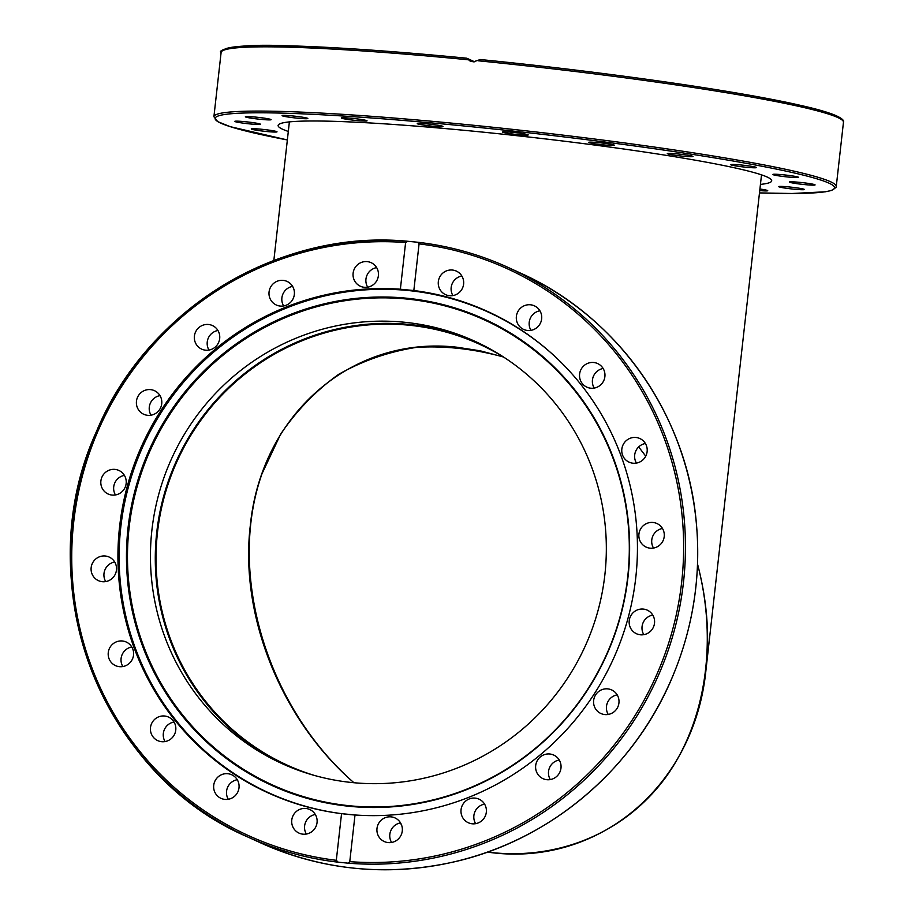 <?xml version="1.0" encoding="UTF-8"?>
<svg xmlns="http://www.w3.org/2000/svg" width="915" height="915" viewBox="0 0 915 915"><rect width="100%" height="100%" fill="white"/><g stroke="black" fill="none" stroke-linecap="round" stroke-linejoin="round"><path stroke-width="1.37" d="M638.681 446.909L645.738 456.173L638.681 446.909M697.527 564.063C706.952 599.874 709.777 635.101 705.991 669.746C694.599 786.786 597.243 868.015 487.443 852.105C557.875 860.924 624.968 832.822 665.594 777.487C705.9 721.855 717.932 641.472 697.527 564.063M457.123 347.243C352.469 335.256 261.267 413.889 250.31 525.565C239.467 615.967 281.397 720.014 353.945 782.737C266.517 706.483 226.817 572.984 262.045 473.638L280.676 434.087C296.746 410.389 316.075 390.476 338.653 374.349C362.763 360.693 388.784 351.68 416.714 347.323C445.308 345.721 474.187 348.947 503.376 356.976L480.272 350.822L457.123 347.243M505.48 358.291A231.369 226.314 -65.4 0 0 479.529 344.246A231.369 226.314 -65.4 0 0 177.453 460.439A231.369 226.314 -65.4 0 0 286.944 765.009A231.369 226.314 -65.4 0 0 314.52 775.474M284.199 764.585A232.147 227.069 114.6 0 1 176.767 460.131A232.147 227.069 114.6 0 1 477.424 342.45M604.872 574.757A232.147 227.069 114.6 0 1 281.831 763.522A232.147 227.069 114.6 0 1 171.906 457.969A232.147 227.069 114.6 0 1 474.954 341.306A232.147 227.069 114.6 0 1 604.872 574.757M354.631 814.99A264.229 258.442 114.6 0 1 268.621 792.756A264.229 258.442 114.6 0 1 128.923 485.122A264.229 258.442 114.6 0 1 407.987 290.501A264.229 258.442 114.6 0 1 488.564 312.255A264.229 258.442 114.6 0 1 554.456 356.004M406.809 299.033A255.537 249.944 -65.4 0 0 148.276 657.805A255.537 249.944 -65.4 0 0 580.087 700.41A255.537 249.944 -65.4 0 0 406.809 299.033M406.535 298.199A256.211 250.596 114.6 0 1 580.27 700.638A256.211 250.596 114.6 0 1 147.315 657.919A256.211 250.596 114.6 0 1 406.535 298.199M265.03 791.086A264.538 258.751 -65.4 0 0 272.224 794.689M492.373 313.708A264.538 258.751 -65.4 0 0 484.95 310.631M341.547 813.652A264.538 258.751 114.6 0 1 267.592 792.63A264.538 258.751 114.6 0 1 126.83 487.958A264.538 258.751 114.6 0 1 400.37 289.209L405.608 242.544L407.816 241.286L417.8 242.269L419.07 243.87L413.832 290.535A264.538 258.751 114.6 0 1 487.787 311.558A264.538 258.751 114.6 0 1 628.548 616.23A264.538 258.751 114.6 0 1 355.009 814.979L349.77 861.644L348.146 863.165L338.173 862.182L336.308 860.317L341.547 813.652L355.009 814.979M413.832 290.535L400.37 289.209M407.461 241.263A313.124 306.273 -65.4 0 0 81.401 475.011A313.124 306.273 -65.4 0 0 247.656 836.939C99.586 773.655 27.805 581.3 96.384 431.697C146.72 309.636 278.755 228.842 407.632 241.263L407.816 241.286M417.8 242.269L417.915 242.281C449.402 245.963 479.529 254.37 508.305 267.512A313.124 306.273 -65.4 0 0 418.041 242.303M654.111 547.936A12.959 12.673 114.6 0 1 640.054 530.048A12.959 12.673 114.6 0 1 664.21 536.636A12.959 12.673 114.6 0 1 654.111 547.936M640.752 461.48A12.959 12.673 114.6 0 1 622.955 445.079A12.959 12.673 114.6 0 1 647.202 449.642A12.959 12.673 114.6 0 1 640.752 461.48M601.635 383.9A12.959 12.673 114.6 0 1 580.728 370.06A12.959 12.673 114.6 0 1 597.644 363.564A12.959 12.673 114.6 0 1 601.635 383.9M540.593 322.778A12.959 12.673 114.6 0 1 523.62 329.411A12.959 12.673 114.6 0 1 517.501 312.347A12.959 12.673 114.6 0 1 534.417 305.85A12.959 12.673 114.6 0 1 540.593 322.778M463.608 284.108A12.959 12.673 114.6 0 1 445.582 294.653A12.959 12.673 114.6 0 1 439.452 277.588A12.959 12.673 114.6 0 1 463.608 284.108M377.163 832.513A12.959 12.673 114.6 0 1 395.028 817.941A12.959 12.673 114.6 0 1 401.159 835.006A12.959 12.673 114.6 0 1 377.163 832.513M462.613 817.495A12.959 12.673 114.6 0 1 479.071 799.172A12.959 12.673 114.6 0 1 485.202 816.237A12.959 12.673 114.6 0 1 462.613 817.495M539.736 776.515A12.959 12.673 114.6 0 1 553.735 755.069A12.959 12.673 114.6 0 1 559.866 772.123A12.959 12.673 114.6 0 1 539.736 776.515M601.006 713.551A12.959 12.673 114.6 0 1 594.761 696.441A12.959 12.673 114.6 0 1 611.689 689.944A12.959 12.673 114.6 0 1 617.842 706.94A12.959 12.673 114.6 0 1 601.006 713.551M640.42 634.793A12.959 12.673 114.6 0 1 630.344 616.664A12.959 12.673 114.6 0 1 654.111 625.242A12.959 12.673 114.6 0 1 640.42 634.793M291.771 820.069A12.959 12.673 114.6 0 1 309.796 809.535A12.959 12.673 114.6 0 1 315.938 826.588A12.959 12.673 114.6 0 1 291.771 820.069M214.785 781.399A12.959 12.673 114.6 0 1 231.758 774.776A12.959 12.673 114.6 0 1 237.889 791.83A12.959 12.673 114.6 0 1 220.972 798.337A12.959 12.673 114.6 0 1 214.785 781.399M153.754 720.288A12.959 12.673 114.6 0 1 174.651 734.127A12.959 12.673 114.6 0 1 157.735 740.624A12.959 12.673 114.6 0 1 153.754 720.288M114.638 642.707A12.959 12.673 114.6 0 1 132.423 659.109A12.959 12.673 114.6 0 1 108.187 654.545A12.959 12.673 114.6 0 1 114.638 642.707M101.268 556.251A12.959 12.673 114.6 0 1 115.324 574.128A12.959 12.673 114.6 0 1 91.168 567.54A12.959 12.673 114.6 0 1 101.268 556.251M114.958 469.395A12.959 12.673 114.6 0 1 125.046 487.512A12.959 12.673 114.6 0 1 101.279 478.945A12.959 12.673 114.6 0 1 114.958 469.395M154.372 390.636A12.959 12.673 114.6 0 1 160.617 407.747A12.959 12.673 114.6 0 1 143.701 414.243A12.959 12.673 114.6 0 1 137.547 397.247A12.959 12.673 114.6 0 1 154.372 390.636M215.643 327.673A12.959 12.673 114.6 0 1 201.655 349.118A12.959 12.673 114.6 0 1 195.524 332.065A12.959 12.673 114.6 0 1 215.643 327.673M292.777 286.681A12.959 12.673 114.6 0 1 276.307 305.004A12.959 12.673 114.6 0 1 270.177 287.95A12.959 12.673 114.6 0 1 292.777 286.681M378.215 271.675A12.959 12.673 114.6 0 1 360.361 286.235A12.959 12.673 114.6 0 1 354.231 269.182A12.959 12.673 114.6 0 1 378.215 271.675M662.471 528.481A12.959 12.673 -65.4 0 0 653.516 548.051M645.384 443.512A12.959 12.673 -65.4 0 0 636.428 463.07M603.145 368.493A12.959 12.673 -65.4 0 0 594.19 388.063M539.919 310.78A12.959 12.673 -65.4 0 0 530.963 330.349M461.869 276.021A12.959 12.673 -65.4 0 0 452.914 295.591M376.648 267.615A12.959 12.673 -65.4 0 0 367.693 287.184M292.594 286.384A12.959 12.673 -65.4 0 0 283.639 305.953M217.942 330.487A12.959 12.673 -65.4 0 0 208.986 350.056M159.988 395.623A12.959 12.673 -65.4 0 0 151.032 415.193M124.417 475.4A12.959 12.673 -65.4 0 0 115.462 494.969M114.707 562.016A12.959 12.673 -65.4 0 0 105.74 581.585M131.794 646.985A12.959 12.673 -65.4 0 0 122.839 666.555M174.022 722.004A12.959 12.673 -65.4 0 0 165.066 741.573M237.26 779.717A12.959 12.673 -65.4 0 0 228.304 799.275M315.309 814.476A12.959 12.673 -65.4 0 0 306.353 834.045M400.53 822.882A12.959 12.673 -65.4 0 0 391.574 842.452M484.584 804.113A12.959 12.673 -65.4 0 0 475.628 823.683M559.237 759.999A12.959 12.673 -65.4 0 0 550.281 779.569M617.19 694.874A12.959 12.673 -65.4 0 0 608.235 714.443M652.761 615.097A12.959 12.673 -65.4 0 0 643.805 634.667M842.029 119.968A311.58 20.645 -173.6 0 0 480.261 59.544L473.398 61.831L470.058 61.031L466.799 58.217L474.622 61.797M468.068 59.772A313.124 20.748 6.4 0 0 221.11 52.475C217.061 51.068 230.031 43.314 286.361 45.75C332.957 46.951 393.095 51.103 466.776 58.205L466.799 58.217M803.782 182.794A12.959 0.858 6.4 0 1 815.082 184.922A12.959 0.858 6.4 0 1 800.625 184.155A12.959 0.858 6.4 0 1 789.325 182.028A12.959 0.858 6.4 0 1 803.782 182.794M797.034 187.895A12.959 0.858 6.4 0 1 804.457 189.508A12.959 0.858 6.4 0 1 786.134 188.238A12.959 0.858 6.4 0 1 778.711 186.626A12.959 0.858 6.4 0 1 797.034 187.895M759.919 189.016A12.959 0.858 6.4 0 1 763.648 189.599A12.959 0.858 6.4 0 1 767.742 190.686A12.959 0.858 6.4 0 1 759.736 190.594M266.597 131.508A12.959 0.858 6.4 0 1 251.27 128.946A12.959 0.858 6.4 0 1 261.69 129.267A12.959 0.858 6.4 0 1 277.016 131.829A12.959 0.858 6.4 0 1 266.597 131.508M246.044 123.502A12.959 0.858 6.4 0 1 234.743 121.386A12.959 0.858 6.4 0 1 249.189 122.141A12.959 0.858 6.4 0 1 260.489 124.268A12.959 0.858 6.4 0 1 246.044 123.502M252.792 118.401A12.959 0.858 6.4 0 1 245.357 116.788A12.959 0.858 6.4 0 1 263.68 118.058A12.959 0.858 6.4 0 1 271.115 119.671A12.959 0.858 6.4 0 1 252.792 118.401M286.166 116.708A12.959 0.858 6.4 0 1 282.083 115.61A12.959 0.858 6.4 0 1 289.872 115.69A12.959 0.858 6.4 0 1 303.746 117.406A12.959 0.858 6.4 0 1 307.829 118.492A12.959 0.858 6.4 0 1 300.04 118.412A12.959 0.858 6.4 0 1 286.166 116.708M342.919 118.573A12.959 0.858 6.4 0 1 341.306 117.966A12.959 0.858 6.4 0 1 351.017 118.218A12.959 0.858 6.4 0 1 365.451 120.242A12.959 0.858 6.4 0 1 367.064 120.849A12.959 0.858 6.4 0 1 357.365 120.597A12.959 0.858 6.4 0 1 342.919 118.573M417.492 123.822A12.959 0.858 6.4 0 1 417.251 123.628A12.959 0.858 6.4 0 1 428.952 124.074A12.959 0.858 6.4 0 1 442.769 126.316A12.959 0.858 6.4 0 1 443.009 126.51A12.959 0.858 6.4 0 1 431.32 126.064A12.959 0.858 6.4 0 1 417.492 123.822M502.575 131.943A12.959 0.858 6.4 0 1 516.186 132.709A12.959 0.858 6.4 0 1 528.23 134.917A12.959 0.858 6.4 0 1 528.127 135.008A12.959 0.858 6.4 0 1 514.527 134.242A12.959 0.858 6.4 0 1 502.472 132.035A12.959 0.858 6.4 0 1 502.575 131.943M589.843 142.145A12.959 0.858 6.4 0 1 604.346 143.278A12.959 0.858 6.4 0 1 614.388 145.256A12.959 0.858 6.4 0 1 613.176 145.474A12.959 0.858 6.4 0 1 598.673 144.33A12.959 0.858 6.4 0 1 588.631 142.363A12.959 0.858 6.4 0 1 589.843 142.145M670.752 153.411A12.959 0.858 6.4 0 1 684.935 154.784A12.959 0.858 6.4 0 1 693.044 156.499A12.959 0.858 6.4 0 1 689.578 156.694A12.959 0.858 6.4 0 1 675.396 155.321A12.959 0.858 6.4 0 1 667.287 153.617A12.959 0.858 6.4 0 1 670.752 153.411M737.387 164.666A12.959 0.858 6.4 0 1 756.499 167.559A12.959 0.858 6.4 0 1 749.865 167.571A12.959 0.858 6.4 0 1 730.753 164.677A12.959 0.858 6.4 0 1 737.387 164.666M783.229 174.788A12.959 0.858 6.4 0 1 798.555 177.35A12.959 0.858 6.4 0 1 788.124 177.03A12.959 0.858 6.4 0 1 772.798 174.468A12.959 0.858 6.4 0 1 783.229 174.788M288.317 131.44A248.342 16.459 6.4 0 1 278.114 125.469A248.342 16.459 6.4 0 1 526.674 136.781A248.342 16.459 6.4 0 1 771.7 180.827A248.342 16.459 6.4 0 1 760.434 184.395M279.418 797.686A264.229 258.442 114.6 0 1 276.65 796.439L279.418 797.686M496.593 315.927A264.229 258.442 114.6 0 1 499.338 317.208L488.564 312.255M419.07 243.87A311.58 304.764 114.6 0 1 681.675 582.077A311.58 304.764 114.6 0 1 349.77 861.644M336.308 860.317A311.58 304.764 114.6 0 1 73.703 522.099A311.58 304.764 114.6 0 1 405.608 242.544M348.146 863.165A313.124 306.273 -65.4 0 0 674.527 629.612A313.124 306.273 -65.4 0 0 508.305 267.512L520.555 273.116A313.124 306.273 114.6 0 1 685.415 640.145A313.124 306.273 114.6 0 1 350.422 867.786A313.124 306.273 114.6 0 1 259.917 842.555C321.497 870.119 385.501 876.719 451.964 862.353C548.737 841.331 633.729 769.915 672.342 677.192C693.204 627.484 701.199 575.947 696.304 522.545C686.936 414.918 617.591 316.476 520.555 273.116M259.917 842.555L247.656 836.939A313.124 306.273 -65.4 0 0 338.173 862.182M466.764 58.205A311.58 20.645 -173.6 0 0 223.02 50.531M478.042 60.767A313.124 20.748 6.4 0 1 843.458 122.29L836.253 186.523A313.124 20.748 -173.6 0 0 460.863 124.017A313.124 20.748 -173.6 0 0 213.904 116.72L217.69 121.615L230.168 126.647L287.356 139.961A311.58 20.645 6.4 0 1 313.662 114.364A311.58 20.645 6.4 0 1 739.492 162.127A311.58 20.645 6.4 0 1 759.484 192.905L792.024 193.5L825.307 191.795L831.392 190.492L835.967 187.506L836.253 186.523M705.991 669.734L761.509 174.857M273.837 260.512L289.38 121.901M401.159 824.083L399.203 823.18M276.65 796.439L268.621 792.756M221.11 52.475L213.904 116.72M480.238 59.532C605.227 71.942 739.926 91.248 801.529 105.602C849.932 116.48 843.264 122.335 843.458 122.29"/></g></svg>
